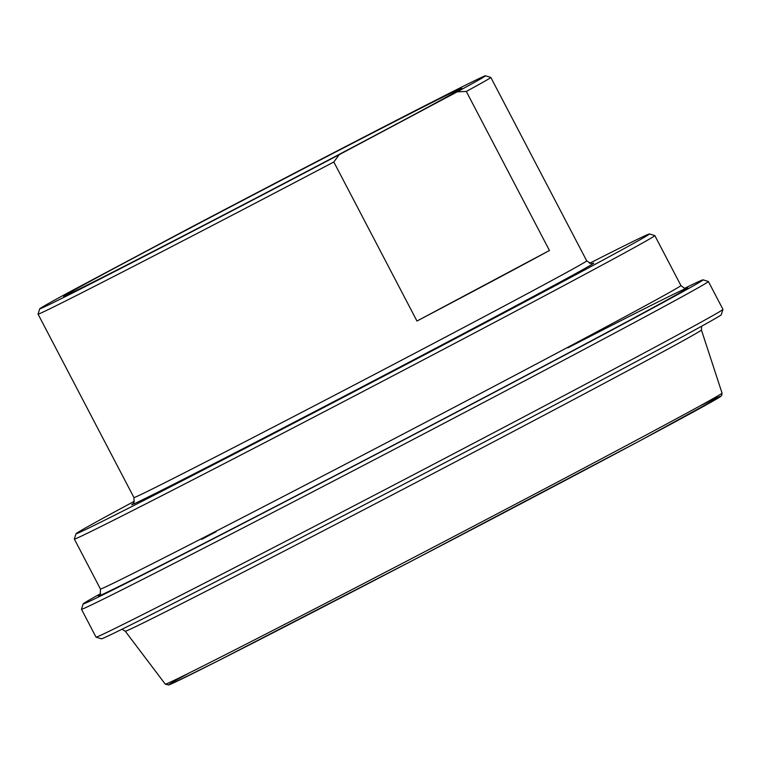 <?xml version="1.0" encoding="UTF-8"?>
<svg xmlns="http://www.w3.org/2000/svg" width="761" height="761" viewBox="0 0 761 761"><rect width="100%" height="100%" fill="white"/><g stroke="black" fill="none" stroke-linecap="round" stroke-linejoin="round"><path stroke-width="1.14" d="M333.822 161.998L339.235 154.664L457.256 91.815L466.312 91.444L549.452 250.493A255.458 2.302 152.4 0 1 416.971 321.037L333.822 161.998A255.458 2.302 -27.6 0 1 38.05 314.141L133.946 497.57C134.145 502.526 133.746 504.629 132.737 503.896L132.737 503.887M416.971 321.037L549.452 250.493M457.256 91.815A251.53 2.264 152.4 0 0 485.499 75.767A251.53 2.264 152.4 0 0 185.998 229.955L67.976 292.804A251.53 2.264 152.4 0 0 39.715 308.823L38.05 314.122A255.458 2.302 -27.6 0 0 38.05 314.141M339.235 154.664A251.53 2.264 152.4 0 1 39.715 308.823M133.432 258.103A224.609 2.026 -27.6 0 0 63.582 296.381A224.609 2.026 -27.6 0 0 263.553 194.103A224.609 2.026 -27.6 0 0 461.67 88.266A224.609 2.026 -27.6 0 0 346.398 146.445A224.609 2.026 -27.6 0 0 133.432 258.103M466.312 91.444A255.458 2.302 -27.6 0 0 490.826 77.441A255.458 2.302 -27.6 0 0 490.807 77.422L485.499 75.767M96.057 637.147L101.356 638.802A349.784 3.149 -27.6 0 0 175.487 602.312A349.784 3.149 -27.6 0 0 517.889 424.362A349.784 3.149 -27.6 0 0 721.285 314.712L722.95 309.413A353.713 3.187 152.4 0 1 722.95 309.413A353.713 3.187 152.4 0 1 517.271 420.291A353.713 3.187 152.4 0 1 171.016 600.248A353.713 3.187 152.4 0 1 96.057 637.147A353.713 3.187 152.4 0 1 96.029 637.128L81.465 609.266A353.713 3.187 -27.6 0 0 156.452 572.386A353.713 3.187 -27.6 0 0 504.029 391.734A353.713 3.187 -27.6 0 0 708.386 281.513A353.713 3.187 -27.6 0 0 708.358 281.494L703.05 279.839A349.784 3.149 152.4 0 1 502.298 388.158A349.784 3.149 152.4 0 1 157.28 567.487A349.784 3.149 152.4 0 1 83.13 603.93A349.784 3.149 152.4 0 1 100.5 593.685M684.729 288.257A349.784 3.149 152.4 0 1 703.05 279.839M75.995 533.746L74.34 539.045A327.506 2.949 -27.6 0 0 74.34 539.073A327.506 2.949 -27.6 0 0 143.772 504.933A327.506 2.949 -27.6 0 0 465.599 337.656A327.506 2.949 -27.6 0 0 654.821 235.606A327.506 2.949 -27.6 0 0 654.793 235.596L649.494 233.931A323.577 2.92 152.4 0 1 463.782 334.136A323.577 2.92 152.4 0 1 144.6 500.034A323.577 2.92 152.4 0 1 75.995 533.746A323.577 2.92 152.4 0 1 134.383 501.252M589.49 263.325A323.577 2.92 152.4 0 1 649.494 233.931M83.13 603.93L81.465 609.228A353.713 3.187 -27.6 0 0 81.465 609.266M188.699 673.219A311.534 2.806 -27.6 0 0 445.994 543.069A311.534 2.806 -27.6 0 0 699.701 406.07M722.056 393.123A314.122 2.835 152.4 0 1 444.985 541.157A314.122 2.835 152.4 0 1 165.308 684.177L125.251 631.221A325.08 2.93 -27.6 0 0 414.697 483.206A325.08 2.93 -27.6 0 0 701.423 330.008L722.056 393.123L721.656 395.549L720.258 396.747L640.496 440.467L413.271 560.153L218.131 660.824L174.031 682.693L168.818 684.967L165.308 684.177M99.501 595.073A332.747 2.996 -27.6 0 0 513.799 381.898A332.747 2.996 -27.6 0 0 567.82 347.853M216.153 531.701A332.747 2.996 -27.6 0 0 201.722 539.378M686.688 288.162C685.575 287.23 687.202 290.949 680.914 285.527A327.506 2.949 152.4 0 1 392.039 439.877A327.506 2.949 152.4 0 1 100.433 588.995C100.442 594.341 100.062 596.424 99.301 595.245L99.311 595.235M132.918 503.734A260.7 2.35 -27.6 0 0 363.844 385.941A260.7 2.35 -27.6 0 0 592.362 263.544M592.591 263.487L592.6 263.477C593.257 264.761 591.297 263.886 586.721 260.861A255.458 2.302 152.4 0 1 361.399 381.261A255.458 2.302 152.4 0 1 133.946 497.57M125.251 631.221L122.007 629.242M701.652 326.212L701.423 330.008M74.34 539.073L100.433 588.995M654.821 235.606L680.914 285.527M490.826 77.441L586.721 260.861M708.386 281.513L722.95 309.375"/></g></svg>
